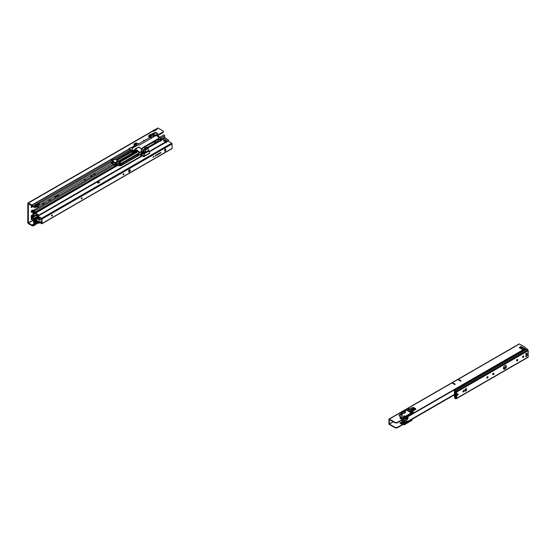 <?xml version="1.0" encoding="UTF-8"?>
<svg xmlns="http://www.w3.org/2000/svg" width="556" height="556" viewBox="0 0 556 556"><rect width="100%" height="100%" fill="white"/><g stroke="black" fill="none" stroke-linecap="round" stroke-linejoin="round"><path stroke-width="0.83" d="M90.975 177.051A0.855 0.493 -60 0 1 90.885 176.356A0.855 0.493 -60 0 1 91.434 175.626A0.855 0.493 -60 0 1 91.858 175.585A0.855 0.493 -60 0 1 91.893 176.516M91.476 175.606A0.855 0.493 -60 0 1 90.871 176.704A0.855 0.493 -60 0 1 90.83 176.732M31.852 216.055A0.855 0.493 -60 0 1 31.247 217.153M31.247 216.833A0.855 0.493 -60 0 1 31.803 216.082A0.855 0.493 -60 0 1 32.234 216.034A0.855 0.493 -60 0 1 32.366 216.722A0.855 0.493 -60 0 1 31.803 217.479A0.855 0.493 -60 0 1 31.379 217.521A0.855 0.493 -60 0 1 31.247 217.368M55.704 196.261A0.855 0.493 -60 0 1 55.1 197.359A0.855 0.493 -60 0 1 55.051 197.387M55.197 197.707A0.855 0.493 -60 0 1 55.107 197.005A0.855 0.493 -60 0 1 55.656 196.282A0.855 0.493 -60 0 1 56.087 196.24A0.855 0.493 -60 0 1 56.121 197.171M49.741 199.701A0.855 0.493 -60 0 1 49.136 200.799A0.855 0.493 -60 0 1 49.088 200.827M49.234 201.147A0.855 0.493 -60 0 1 49.143 200.452A0.855 0.493 -60 0 1 49.692 199.729A0.855 0.493 -60 0 1 50.123 199.687A0.855 0.493 -60 0 1 50.158 200.612M43.778 203.148A0.855 0.493 -60 0 1 43.173 204.247A0.855 0.493 -60 0 1 43.125 204.267M43.271 204.587A0.855 0.493 -60 0 1 43.18 203.892A0.855 0.493 -60 0 1 43.729 203.169A0.855 0.493 -60 0 1 44.16 203.128A0.855 0.493 -60 0 1 44.195 204.059M155.478 135.15A1.32 0.758 180 0 1 155.597 135.129A2.12 1.223 0 0 0 156.215 134.99L156.966 134.566A2.12 1.223 0 0 0 157.209 134.198A1.32 0.758 180 0 1 157.57 133.822L157.626 133.767A2.502 1.446 0 0 0 155.423 132.495L155.332 132.53A1.32 0.758 180 0 1 154.686 132.738A2.12 1.223 0 0 0 154.068 132.877L153.317 133.287A2.12 1.223 0 0 0 153.067 133.669A1.32 0.758 180 0 1 152.935 133.871M153.317 133.753L154.068 133.523A2.12 1.223 180 0 1 154.686 133.384A1.32 0.758 0 0 0 155.332 133.176L155.423 133.141A2.502 1.446 180 0 1 157.39 133.947M144.386 140.418L143.559 140.216L144.386 140.418M111.721 163.457L39.087 205.386L37.162 206.415L37.162 205.233L36.147 205.817L35.959 206.999M37.162 206.415L36.147 206.999M36.557 222.08L36.147 223.505L37.162 222.428M34.986 205.838L38.552 203.871L38.739 202.697A0.528 0.375 15.7 0 0 38.621 202.745L34.889 204.893A0.528 0.375 15.7 0 0 34.799 204.969L35.403 207.471L35.403 206.332M35.403 207.471L35.243 207.513A3.294 1.904 -60 0 1 34.201 207.423A3.294 1.904 -60 0 1 33.714 206.874L32.116 205.15A0.924 0.535 -120 0 0 31.942 205.025L28.453 203.01A0.924 0.535 -120 0 0 27.988 202.961A0.924 0.535 -120 0 0 27.8 203.385L27.8 222.532A0.924 0.535 -120 0 0 28.453 223.665L31.942 225.68A0.924 0.535 -120 0 0 32.116 225.75L33.117 225.945L32.964 225.236L33.186 225.951L33.714 225.423A3.294 1.904 -60 0 1 35.243 223.019L35.403 224.019L34.799 224.971M34.201 207.423L33.645 207.096A3.294 1.904 -60 0 1 33.158 206.554L33.714 206.874L35.382 206.345M35.459 206.213L35.959 205.922L35.959 207.11L35.459 207.395M132.106 151.816L132.509 152.872L131.981 151.712L116.906 160.462M33.117 225.945L33.714 225.423L33.151 225.104A3.294 1.904 -60 0 1 34.25 223.137M35.403 224.019L36.147 222.317M35.292 222.608L35.959 222.428M35.459 223.901L35.403 222.88M39.087 205.386L39.483 203.545L38.739 202.697L111.728 160.559M38.927 203.218L39.483 203.545L112.889 161.164M33.075 206.519L31.247 207.576L31.247 205.268M42.708 203.301L42.708 204.914M38.976 207.068A1.056 0.612 120 0 0 38.76 206.665A1.056 0.612 120 0 0 38.232 206.721L37.864 206.936A1.056 0.612 120 0 0 37.12 208.139M32.269 210.161L31.9 210.376A1.056 0.612 120 0 0 31.212 211.308A1.056 0.612 120 0 0 31.372 212.149A1.056 0.612 120 0 0 31.9 212.1L32.269 211.885A1.056 0.612 120 0 0 32.964 210.953A1.056 0.612 120 0 0 32.797 210.112A1.056 0.612 120 0 0 32.269 210.161M33.249 214.498L31.247 215.652L31.247 219.627L32.783 218.737M33.179 206.568L28.356 203.704L28.356 222.859L31.942 225.034L33.124 225.145M156.312 129.875L155.812 129.478A0.924 0.535 60 0 1 155.819 129.346L156.368 129.847M38.871 203.176L36.369 204.49M38.239 207.492A1.056 0.612 120 0 0 38.399 206.644M31.171 211.85A1.056 0.612 120 0 0 31.338 211.773L31.713 211.558A1.056 0.612 120 0 0 32.443 210.085M152.469 131.285L152.928 131.146A0.792 0.459 0 0 0 153.067 131.216L153.171 131.251A0.792 0.459 0 0 0 154.081 131.167L156.688 129.659A0.792 0.459 0 0 0 156.646 129.638L156.646 128.992L155.819 129.346L156.646 128.992A0.792 0.459 0 0 1 156.778 129.075L156.834 129.541M156.778 129.597L156.778 129.075M156.132 128.985L157.682 128.089A0.924 0.535 60 0 1 158.14 128.13L162.957 130.917A1.32 0.758 180 0 1 163.346 131.452A1.32 0.758 180 0 1 162.957 131.987L156.875 135.497M32.783 225.924L32.637 225.215M35 224.846L38.169 223.012M32.637 206.29L32.783 205.755M130.646 150.912L130.493 150.468A0.924 0.535 -120 0 0 130.125 149.939L129.201 149.105A0.924 0.535 -120 0 0 129.02 148.973L128.95 148.612L132.001 147.25A0.924 0.535 60 0 1 132.182 147.382L132.439 147.618M33.151 206.554L33.117 205.942L34.799 204.969M38.593 203.232A0.528 0.375 15.7 0 0 38.468 203.281L34.861 205.359M134.663 146.332L132.182 147.382M132.001 147.25L134.232 145.964L134.781 146.263M156.688 129.659A0.792 0.459 0 0 0 156.834 129.138M135.268 145.978L134.135 145.311L134.441 144.803L133.794 144.094L135.845 142.906L137.791 143.733M150.273 135.636L148.73 136.54L149.404 136.206L148.584 135.65L150.752 134.302L152.274 134.858M153.317 133.287L153.317 133.94M163.346 131.452L163.346 132.099A1.32 0.758 180 0 1 162.957 132.634L157.466 135.803M134.072 144.574L135.845 143.552L136.609 143.67M148.98 135.97L150.752 134.948L151.489 135.052M155.791 130.18L153.261 131.167M155.812 129.583L155.207 129.59A0.82 0.473 180 0 0 154.631 129.729L152.705 130.841A0.82 0.473 180 0 0 152.476 131.091M155.194 130.048L155.194 130.521L155.207 130.048M32.985 206.484L33.186 205.998M31.247 218.425L32.853 217.5L32.832 215.012M32.853 217.5L33.006 217.695A0.82 0.473 60 0 1 33.249 218.147L32.943 218.327A0.792 0.459 -120 0 0 32.783 218.689L32.783 219.398A0.792 0.459 60 0 0 33.151 220.218L33.624 222.254A0.674 0.389 -120 0 0 34.569 222.803L34.708 221.232M31.247 215.895L33.006 214.88A0.82 0.473 -120 0 0 33.249 214.706M31.247 205.324A0.855 0.493 120 0 0 31.379 205.47A0.855 0.493 120 0 0 31.643 205.498M37.599 222.685L37.162 222.914M37.162 205.233L39.087 204.205L38.552 203.871M137.568 151.955L135.859 150.864M135.066 150.516L134.621 149.995L135.066 150.516L135.664 150.224L137.832 151.809L125.156 159.231M136.324 152.678L135.907 152.407L135.998 152.865M122.619 164.215L138.944 154.79L137.798 154.123L138.951 154.797M141.648 151.739L140.821 154.075L141.648 151.739L141.12 151.447M135.928 150.975L137.186 151.823M135.928 151.114L135.518 151.301M133.871 151.698L135.052 151.017L135.914 151.545L136.317 152.33L135.914 151.67L135.907 152.4L135.177 151.732L135.893 152.393M135.859 152.038L136.123 152.42M137.777 155.298L137.777 154.088L137.777 155.36L136.547 154.978M135.226 150.732L133.808 151.892L135.268 151.496L133.642 151.99L133.801 152.532L135.177 151.732M119.644 162.303L125.26 159.044M120.36 163.902L120.36 164.993L120.798 164.618L121.389 164.951L122.334 164.402L121.048 163.679M118.991 161.845L134.35 152.976L134.997 153.442L134.295 153.338L119.248 162.025L134.35 152.976M135.066 153.407L134.621 152.956M135.066 153.129L135.935 152.831M134.489 152.135L135.664 152.837M118.254 161.316L133.621 152.448M132.502 152.844L132.015 151.691M118.171 161.261L132.328 153.081M133.544 152.4L132.585 152.928M113.153 162.859L113.153 163.464L111.29 162.79L112.847 163.791L113.257 163.561M161.136 139.278L160.684 140.918L161.011 139.792L159.926 139.167L160.983 139.778L160.983 139.347L160.392 139.007M154.276 141.787L155.416 142.739M141.752 149.335L143.302 150.099L143.705 149.453M154.929 141.377L157.042 142.183L157.042 141.78L160.628 140.821L157.411 142.28L157.313 141.926M157.828 139.876L158.467 140.612M158.189 139.758L158.495 140.404L157.042 141.78M152.858 144.212L155.048 142.955M152.844 144.212L152.233 144.588M155.159 141.28L157.313 142.26M157.299 142.399L155.965 143.17L155.965 142.718L147.708 147.868L154.492 143.948M155.221 143.212L154.888 143.691M152.066 144.727L147.145 147.569M152.142 144.713L154.853 143.365M113.25 163.457L112.555 163.464M112.847 163.791L112.555 162.825L112.993 162.929M111.29 162.79L111.86 163.506M111.784 163.457L113.695 164.59L113.695 165.347L113.695 164.43L114.585 164.93M112.993 161.212L111.29 159.906L113.695 161.497M112.555 161.108L112.847 162.074L112.555 161.747L113.25 161.733M113.257 161.845L112.847 162.074M112.555 162.825L112.555 161.747M112.993 161.817L113.153 161.136M114.605 162.88L114.605 165.688L114.605 162.88L113.758 162.185L114.974 162.755L113.799 162.011L113.799 161.226L111.86 160.059L112.68 159.586L115.328 159.767L132.404 149.905L132.106 148.369L138.576 144.699L139.347 145.123L151.413 138.152L151.072 137.005L149.55 136.053L150.461 135.678M113.695 165.16L114.605 165.625M137.026 154.679L122.619 162.998L137.026 154.415M111.7 162.839L112.444 162.748M141.717 151.691L143.58 150.405L141.738 149.168L140.779 152.122M112.444 161.685L113.153 161.74M122.334 164.402L122.334 162.991L120.409 163.853L115.877 163.86L115.412 162.567L117.518 161.351L121.027 163.339L117.83 161.018L114.932 162.672M132.411 151.461L133.801 152.532M133.732 151.6L133.155 151.204L133.642 151.99M139.674 154.721L121.062 165.466L140.821 154.29L141.697 152.017M161.136 138.666L160.684 138.882L161.066 138.013L159.155 136.651L158.62 136.804L158.578 138.465L143.782 147.006L141.697 148.793L138.687 147.215L141.71 148.82L140.967 151.614L139.855 152.552L141.009 151.642L141.71 148.82M157.411 142.28L161.15 140.744L161.15 138.249L160.663 138.889L157.424 139.98L157.355 139.625L157.334 140.036L157.042 139.688M114.974 166.14L115.843 165.681L115.516 163.777L115.669 165.827L115.05 166.119M121.458 165.118L120.833 165.757M120.819 165.73L115.877 165.646M115.794 164.513L115.794 165.521L120.881 165.452L115.836 165.646M135.164 150.509L135.831 149.661L134.295 149.911L116.454 160.218L120.999 163.297L117.455 161.226L114.974 162.755L115.843 163.735L114.918 162.839M115.794 165.354L115.877 164.701L119.769 163.902M119.825 163.93L115.877 164.639L119.894 164.096M120.409 165.417L115.843 165.681L120.874 165.716M143.684 150.516L141.794 151.885L141.717 151.295M141.704 152.066L143.684 150.6M140.967 154.144L122.605 164.395L122.605 162.811L122.605 164.284M139.89 154.721L140.814 154.311L139.89 154.721M120.923 163.401L122.424 162.936L122.424 164.479L120.534 164.889L120.617 163.881L120.576 164.819M120.36 164.993L120.207 163.902M118.887 164.228L120.207 164.993M119.825 164.11L115.877 164.701M120.819 165.577L120.409 165.646M161.031 140.654L159.058 139.459M154.492 143.594L152.4 145.158L155.152 143.524M141.794 151.864L141.252 150.961M133.753 152.532L132.425 151.454M120.555 165.653L121.02 165.612M120.798 164.618L121.389 164.951M139.16 153.268L122.605 162.839L138.951 153.38M152.302 144.963L147.535 147.764M135.303 151.663L135.928 152.274M135.879 145.728L136.067 145.338M161.011 139.264L160.489 138.972M131.452 150.419L129.075 148.723L131.362 147.403L132.342 147.674M151.934 134.795L150.878 135.421L151.434 136.547L150.905 135.4L151.948 134.795L153.727 135.518M154.957 136.081L152.372 134.594L152.372 133.996M131.89 148.299L132.328 150.071M117.566 159.961L134.621 150.328M151.267 138.215L149.905 137.422L139.507 143.42L149.884 137.436M152.142 142.753L143.608 147.757M136.15 144.817L135.817 144.136L139.5 143.434M117.615 160.003L116.809 160.399M135.754 151.079L136.046 150.502L139.674 152.608L121.055 163.36M135.664 150.37L136.046 150.502M139.89 152.476L136.665 150.127L135.81 149.807L135.761 150.315M125.538 159.009L125.128 159.273M155.054 141.287L157.299 139.723M143.983 147.319L154.888 141.022L143.99 147.347M154.853 141.405L152.4 142.836L154.888 141.022M157.355 139.625L158.641 138.875L158.967 137.819L158.265 136.706L159.134 136.651M159.162 136.922L161.025 138.02L159.162 136.922L158.731 137.172M158.953 137.985L158.641 138.875M113.799 161.226L113.758 162.373M141.759 148.827L143.712 147.298L141.794 148.681L138.757 147.083L135.164 148.876L139.806 152.386L135.831 149.661M154.492 141.634L155.221 140.897M133.801 151.517L135.177 150.718L136.317 150.773M133.211 151.176L134.601 150.37L135.177 150.718M143.608 147.396L143.83 147.847L146.304 146.423L143.365 147.722M158.655 136.873L158.912 136.519M160.684 138.653L157.334 139.737L160.684 138.653M152.219 133.85L156.069 135.462L155.346 135.879L152.532 133.697M158.265 136.706L156.125 135.497M155.346 135.879L151.434 138.131M155.263 135.914L153.929 136.665L150.294 135.601L153.908 136.644L155.298 135.914M111.784 160.191L111.436 159.815L112.305 159.537L115.328 159.767M132.001 148.473L132.133 147.826L135.949 145.623L135.956 145.012L134.948 144.442L137.047 145.255M155.096 135.998L152.17 133.794L155.235 135.942M142.162 148.063L158.578 138.465M143.851 147.041L144.011 147.409M136.845 145.213L137.429 145.297M134.865 144.595L134.427 144.796L134.879 144.574L135.949 145.623M135.879 145.185L135.879 145.665M115.773 163.568L120.874 163.485M134.906 144.456L134.121 145.005L134.851 144.692M112.708 159.614L112.305 159.537M117.969 161.268L117.886 161.914L120.77 163.582L115.836 163.561M115.495 163.082L117.886 161.914M115.05 162.776L115.85 163.666M135.24 149.182L138.687 147.243M138.326 147.264L135.428 149.293M139.855 152.386L135.164 149.112M121.048 163.381L139.869 152.42M139.813 152.698L136.72 150.092M135.164 149.175L136.873 150.189M157.334 140.036L160.649 138.924L157.411 140.001M143.997 147.382L152.302 142.816M143.608 147.382L143.712 147.736M135.692 151.079L135.184 150.857L133.878 151.586M122.619 164.333L122.619 162.832L139.049 153.352L140.967 151.614M132.814 151.225L133.155 151.51L132.745 151.267M134.42 144.796L134.135 145.269M137.353 143.629L139.507 143.42M149.793 137.485L148.681 136.825L149.404 136.206L150.759 136.901L151.357 138.187L139.347 145.123M152.274 133.85L155.117 135.991M155.68 135.247L158.877 136.519M121.389 163.534L122.376 162.991M152.177 142.802L154.492 141.287M152.212 142.774L146.339 146.179M150.878 137.082L151.114 137.617M34.833 216.374A0.792 0.459 120 0 0 34.833 215.082A0.792 0.459 120 0 0 34.833 216.374M34.277 216.145A0.792 0.459 120 0 0 34.917 215.04M164.027 141.106A1.487 0.862 180 0 1 163.589 140.501A1.487 0.862 180 0 1 164.506 139.702A1.487 0.862 180 0 1 166.133 139.89A1.487 0.862 180 0 1 166.571 140.501A1.487 0.862 180 0 1 165.646 141.293A1.487 0.862 180 0 1 164.027 141.106M163.666 140.765A1.487 0.862 180 0 1 166.133 140.432A1.487 0.862 180 0 1 166.494 140.765M33.624 211.523L32.943 211.912A0.792 0.459 60 0 0 32.783 212.274L32.783 212.983A0.792 0.459 -120 0 0 33.151 213.803L33.151 218.293A0.792 0.459 -120 0 0 32.943 218.327M34.75 212.607L34.5 213.004L34.75 212.607L38.301 214.845A0.792 0.459 -0 0 0 39.205 214.936L141.926 155.631M149.133 151.468L168.419 140.334A0.792 0.459 -0 0 0 168.266 139.813L164.708 137.547M141.398 154.895L141.398 155.249M34.59 213.024L35.035 213.462A0.792 0.459 -120 0 0 35.223 213.608L38.301 215.387A0.792 0.459 -0 0 0 39.205 215.471L142.392 155.895M149.307 151.906L168.419 140.87A0.792 0.459 -0 0 0 168.419 140.473M34.5 213.004L34.472 212.976A0.792 0.459 -120 0 1 34.104 212.156L34.104 210.668L34.09 212.149A0.792 0.459 -120 0 1 33.721 212.538L33.249 212.538L33.346 213.428A0.792 0.459 60 0 1 33.714 214.241L33.714 218.501A0.792 0.459 60 0 1 33.346 218.897L33.249 219.669L38.26 216.77M39.205 214.936L39.205 215.471M168.419 140.87L168.419 140.334M34.66 212.594L34.472 212.976M164.722 137.499L164.632 135.845A0.674 0.389 60 0 0 163.818 134.99L159.836 137.29M115.148 166.077L34.632 212.559L34.569 210.932A0.674 0.389 -120 0 0 33.624 210.383L33.624 211.878L33.151 211.878L33.624 211.607M40.657 222.337L39.205 223.178L39.205 222.636L40.185 222.073M39.205 222.636A0.792 0.459 180 0 1 38.301 222.553L35.223 220.774A0.792 0.459 -120 0 0 35.035 220.704L34.5 220.656L34.569 221.309M39.205 223.178A0.792 0.459 180 0 1 38.301 223.088L34.66 221.253L34.5 220.656M39.726 217.618L34.472 220.649A0.792 0.459 -120 0 0 34.104 221.045L34.09 222.525L34.104 221.045A0.792 0.459 -120 0 0 33.721 220.211L38.969 217.181M33.249 219.669L33.721 220.211M32.943 211.912A0.792 0.459 60 0 1 33.151 211.878L33.311 212.475M143.559 156.034L141.432 154.804L142.204 154.255M143.712 151.413L141.502 152.691M143.684 150.891L141.78 151.99M142.246 154.2L144.393 152.956M141.551 154.631L141.898 154.026A0.688 0.396 120 0 1 142.246 153.664L144.907 152.122M140.633 154.394L140.293 154.971L141.085 155.43M142.246 153.664L141.453 153.206A0.688 0.396 120 0 0 141.28 153.338M141.453 153.206L144.115 151.663M142.475 152.608L142.996 152.052M141.432 154.804L141.432 155.346L143.559 156.57A0.737 0.424 60 0 0 143.928 156.604L149.515 153.38A0.737 0.424 -120 0 0 149.668 153.039L148.313 150.224M144.907 152.156L144.282 152.629L143.615 156M144.282 152.629L144.657 152.302M144.616 152.441L144.428 153.067M143.928 156.604A0.737 0.424 60 0 0 144.08 156.271L144.762 152.879L148.688 150.613M144.08 156.083L143.615 155.812M148.973 151.044L144.775 153.47L144.31 153.199M142.51 152.594L143.26 152.163M147.097 148.098L147.611 148.188L147.097 148.098M146.562 147.507L147.472 147.729L146.596 147.486L143.761 149.376L145.443 150.356L143.74 149.39L143.761 151.246M144.741 149.258L145.748 149.717L144.97 150.162L145.012 149.682L144.275 149.779L145.172 149.508L144.741 149.258M148.237 148.292L146.666 148.987L145.443 150.356L145.443 152.212L148.237 150.6L148.07 148.07L148.237 150.6M143.796 149.592L143.761 151.461L145.067 152.212L145.102 150.349M145.443 152.212L145.067 152.212M144.824 149.196L145.735 149.724M144.379 149.696L145.109 149.578M145.109 149.738L145.053 150.099L145.575 149.745M146.812 147.423L147.479 147.729L146.019 148.556L145.04 148.382L145.999 148.577L143.74 149.39L145.978 148.556L146.582 148.911L148.028 148.077L147.437 147.736L146.019 148.556L146.666 148.987L145.359 150.28M51.729 216.11A1.119 0.646 120 0 0 52.32 215.102M52.222 214.963A0.66 0.382 -60 0 1 51.569 216.103M81.544 198.902A1.119 0.646 120 0 0 82.128 197.887M82.059 197.762A0.66 0.382 120 0 0 81.405 198.902A0.66 0.382 120 0 0 82.059 197.762A0.66 0.382 -60 0 1 81.378 198.888M123.286 174.799A1.119 0.646 120 0 0 123.87 173.792M123.779 173.653A0.66 0.382 -60 0 1 123.119 174.792M51.451 215.811A0.66 0.382 120 0 0 52.382 215.276A0.66 0.382 120 0 0 51.451 215.811M123.008 174.501A0.66 0.382 120 0 0 123.939 173.965A0.66 0.382 120 0 0 123.008 174.501M38.545 219.717A1.056 0.612 180 0 1 40.275 219.502A1.056 0.612 180 0 1 40.512 219.717M38.781 219.933A1.056 0.612 180 0 1 38.475 219.502A1.056 0.612 180 0 1 39.122 218.939A1.056 0.612 180 0 1 40.275 219.071A1.056 0.612 180 0 1 40.581 219.502A1.056 0.612 180 0 1 39.928 220.065A1.056 0.612 180 0 1 38.781 219.933M39.768 217.646L36.362 219.613A0.792 0.459 0 0 0 36.362 220.259L36.362 220.69L39.087 222.018A1.32 0.758 180 0 1 40.463 222.191A1.32 0.758 180 0 1 40.79 222.518M36.362 220.259L39.087 221.587A1.32 0.758 180 0 1 40.463 221.761A1.32 0.758 180 0 1 40.845 222.303A1.32 0.758 180 0 1 40.769 222.56L41.672 223.262L41.617 218.71L36.362 215.672A0.792 0.459 180 0 1 36.223 215.137M97.55 182.82A1.077 0.625 0 0 0 98.732 182.952A1.077 0.625 0 0 0 99.399 182.382A1.077 0.625 0 0 0 99.079 181.937A1.077 0.625 0 0 0 97.905 181.805A1.077 0.625 0 0 0 97.237 182.382A1.077 0.625 0 0 0 97.55 182.82M36.126 215.353L36.126 214.922A0.792 0.459 0 0 1 36.362 214.595L36.647 214.428M163.86 140.988L165.257 140.181M165.118 141.356L165.097 141.349A0.764 0.438 0 0 0 164.326 141.238M166.341 142.524A0.764 0.438 0 0 0 166.216 142.426L165.973 142.287M165.285 142.684A0.764 0.438 0 0 0 166.327 142.079M36.126 214.922A0.792 0.459 0 0 0 36.362 215.241L36.362 215.672M171.679 148.633A0.605 0.347 -120 0 0 172.103 148.382L42.041 223.477L42.041 219.022A0.605 0.347 60 0 0 41.617 218.279L36.362 215.241M172.103 148.382L172.103 143.928A0.605 0.347 -120 0 0 171.679 143.191L168.044 141.092M36.362 220.69A0.792 0.459 180 0 1 36.223 220.148M40.769 222.761L41.617 223.72A0.605 0.347 60 0 0 42.041 223.477M130.18 170.574L130.18 170.15A1.056 0.612 120 0 0 129.958 169.663A1.056 0.612 120 0 0 129.152 169.948A1.056 0.612 120 0 0 128.686 171.005L128.686 171.436A1.056 0.612 120 0 0 128.909 171.922A1.056 0.612 120 0 0 129.722 171.637A1.056 0.612 120 0 0 130.18 170.574L129.805 169.934A1.056 0.612 120 0 0 129.743 169.615M165.674 150.516L165.674 149.223A0.66 0.382 120 0 0 164.743 149.759L164.743 151.051A0.66 0.382 120 0 0 165.674 150.516L165.306 149.008A0.66 0.382 120 0 0 165.299 148.911M159.085 153.352L158.87 154.095L159.085 153.352M157.119 154.485L156.785 155.131L157.119 154.485M157.16 154.464L156.785 155.131M156.062 155.041L155.937 155.624M154.068 156.243L153.873 156.681L154.144 156.361M153.185 156.709L153.06 157.285M160.524 152.782L160.524 153.136M160.656 152.434L160.865 152.942M153.595 156.465L153.47 157.049M155.416 156.083L155.485 155.43L155.416 156.083M157.654 154.179L157.32 154.992L157.654 154.179M158.397 153.748L158.641 154.227L158.224 154.464L158.397 153.748M159.509 153.102L159.315 153.831L159.509 153.102M159.551 153.081L159.19 153.727M160.128 152.74L159.954 153.296L160.274 152.837M128.756 171.755A1.056 0.612 120 0 0 129.805 170.365M164.75 151.149A0.66 0.382 120 0 0 165.306 150.301M155.451 155.451L155.485 155.909M157.695 154.158L157.73 154.749M157.397 154.943L157.397 154.485M158.432 153.727L158.467 154.255M158.224 154.422L158.641 154.227M159.113 153.331L158.953 154.047M527.137 355.903L527.137 352.997L525.934 353.692L525.767 354.367A1.32 0.758 -60 0 1 525.879 354.415A1.32 0.758 -60 0 1 526.15 355.02A1.32 0.758 -60 0 1 525.767 356.104L525.934 356.598L527.137 355.903A0.605 0.347 180 0 1 526.282 355.903L526.282 353.491M504.911 365.563A2.106 1.216 120 0 0 503.534 367.419A2.106 1.216 120 0 0 503.854 369.108A2.106 1.216 120 0 0 504.911 369.003A2.106 1.216 120 0 0 506.287 367.148A2.106 1.216 120 0 0 505.96 365.459A2.106 1.216 120 0 0 504.911 365.563M503.687 368.969A2.106 1.216 120 0 0 504.535 368.788A2.106 1.216 120 0 0 505.856 367.099A2.106 1.216 120 0 0 505.758 365.375M457.581 395.302A0.855 0.493 -60 0 1 457.15 395.351A0.855 0.493 -60 0 1 457.018 394.663A0.855 0.493 -60 0 1 457.581 393.905A0.855 0.493 -60 0 1 458.005 393.863A0.855 0.493 -60 0 1 458.137 394.551A0.855 0.493 -60 0 1 457.581 395.302M457.776 393.829A0.855 0.493 -60 0 1 457.206 395.094A0.855 0.493 -60 0 1 457.004 395.163M462.94 391.514A0.855 0.493 120 0 0 463.113 391.904A0.855 0.493 120 0 0 463.773 391.674A0.855 0.493 120 0 0 464.149 390.812A0.855 0.493 120 0 0 463.968 390.423A0.855 0.493 120 0 0 463.308 390.653A0.855 0.493 120 0 0 462.94 391.514L463.628 391.132M462.967 391.723A0.855 0.493 120 0 0 463.773 390.597A0.855 0.493 120 0 0 463.739 390.388M493.353 373.25A0.855 0.493 120 0 0 492.797 374.007A0.855 0.493 120 0 0 492.929 374.695A0.855 0.493 120 0 0 493.353 374.654A0.855 0.493 120 0 0 493.916 373.896A0.855 0.493 120 0 0 493.784 373.208A0.855 0.493 120 0 0 493.353 373.25M492.783 374.515A0.855 0.493 120 0 0 492.984 374.438A0.855 0.493 120 0 0 493.554 373.173M487.39 378.094A0.855 0.493 -60 0 1 486.966 378.136A0.855 0.493 -60 0 1 486.834 377.448A0.855 0.493 -60 0 1 487.39 376.697A0.855 0.493 -60 0 1 487.82 376.655A0.855 0.493 -60 0 1 487.953 377.336A0.855 0.493 -60 0 1 487.39 378.094M487.591 376.62A0.855 0.493 -60 0 1 487.021 377.878A0.855 0.493 -60 0 1 486.82 377.955M517.205 359.482A0.855 0.493 120 0 0 516.649 360.239A0.855 0.493 120 0 0 516.781 360.92A0.855 0.493 120 0 0 517.205 360.879A0.855 0.493 120 0 0 517.768 360.128A0.855 0.493 120 0 0 517.636 359.44A0.855 0.493 120 0 0 517.205 359.482M516.635 360.74A0.855 0.493 120 0 0 516.837 360.663A0.855 0.493 120 0 0 517.407 359.405M523.168 357.438A0.855 0.493 -60 0 1 522.737 357.48A0.855 0.493 -60 0 1 522.612 356.792A0.855 0.493 -60 0 1 523.168 356.042A0.855 0.493 -60 0 1 523.599 356A0.855 0.493 -60 0 1 523.731 356.681A0.855 0.493 -60 0 1 523.168 357.438M523.37 355.965A0.855 0.493 -60 0 1 522.793 357.223A0.855 0.493 -60 0 1 522.598 357.299M454.502 389.992L454.989 390.444A0.792 0.459 60 0 1 455.552 390.764L456.274 391.792L456.274 398.061L455.552 398.256A0.792 0.459 60 0 1 454.989 397.929L454.502 397.825L454.801 398.193A1.32 0.758 60 0 0 455.267 398.61A1.32 0.758 60 0 0 455.732 398.735L456.365 398.68A0.792 0.459 60 0 0 456.65 398.277L528.2 356.966L528.2 350.697A0.792 0.459 -120 0 0 527.922 349.981L527.29 349.189A1.32 0.758 -120 0 0 526.358 348.654L454.801 389.964A1.32 0.758 60 0 1 455.732 390.5L527.29 349.189M466.102 390.277L465.129 391.153L465.031 389.464M525.67 356.32L526.337 355.93M465.601 389.471L466.616 388.776L466.526 388.422L465.129 389.228L465.059 391.278L466.616 390.305L466.526 389.951L465.497 390.527M456.184 391.556L456.365 391.292A0.792 0.459 60 0 1 456.65 392.008L456.65 398.277M455.51 397.088L454.69 397.561M527.922 349.981L456.365 391.292L455.732 390.5M456.573 398.562L527.922 357.369A0.792 0.459 -120 0 0 528.2 356.966M526.184 356.021L526.184 353.546M525.774 354.36L525.774 353.831M456.274 397.019L455.718 397.345L455.732 396.873A1.32 0.758 -120 0 0 454.801 396.331L454.599 396.06A0.605 0.347 180 0 1 454.474 395.844L454.474 391.792M455.378 395.497L455.663 395.045L455.698 396.199L454.655 396.087A0.605 0.347 180 0 1 454.599 396.06L454.474 395.698M454.759 391.772L454.224 391.646L454.335 391.118L454.989 391.563A0.792 0.459 -120 0 0 455.552 391.883L456.274 392.133M455.718 397.345L455.552 397.137A0.792 0.459 -120 0 0 454.989 396.81L454.85 396.206M455.753 395.684L456.274 395.379M456.976 394.975L457.671 394.579M486.785 377.767L487.48 377.364M492.748 374.32L493.443 373.924M503.416 368.162L505.974 366.689M516.6 360.552L517.295 360.149M522.564 357.112L523.259 356.709M455.288 395.26L454.745 393.509L455.329 393.446L455.378 392.529L454.655 391.897A0.605 0.347 0 0 1 454.599 391.862L454.801 391.827A1.32 0.758 -120 0 0 455.732 392.362L455.899 392.348M454.787 396.831L454.224 395.844M455.899 397.081L456.274 396.866M455.718 391.869L456.205 391.584M455.378 393.328L455.552 391.883L456.163 391.528M455.753 393.113L455.357 393.419M455.663 395.045L455.121 393.474M455.753 396.08L455.753 395.281M454.745 394.586L455.121 394.371M465.879 388.79L465.518 389.589L466.275 388.581L466.616 388.776M465.546 390.659L465.49 389.638M459.617 387.191L459.096 386.92M465.49 390.618L465.518 389.256L465.129 389.52M465.031 389.381L465.129 391.153M466.282 388.581L465.546 389.527M400.042 422.866L400.042 423.297L400.042 422.866L404.671 420.197L405.838 418.418L407.43 417.57L408.299 417.799L406.693 420.399L406.811 421.031L405.414 421.01L405.595 421.726L404.205 421.712L404.386 422.428L402.996 422.414L403.176 423.123L401.786 423.109L401.967 423.825L400.042 423.297L404.671 420.628L405.991 418.724L408.18 418.042M407.763 410.161L408.326 408.952L409.265 408.855M407.513 410.279L408.326 408.521L409.362 408.604L408.98 409.459M403.1 418.272L401.786 418.098L401.967 418.814L400.918 418.863L399.882 418.07L401.217 417.174M452.514 383.258L453.07 382.931L455.239 384.279L454.558 384.439L452.514 383.258M458.38 379.866L458.936 379.546L461.105 380.888L460.431 381.055L458.38 379.866M391.375 420.642A1.056 0.612 120 0 0 391.591 421.045A1.056 0.612 120 0 0 392.049 421.031M395.288 422.901L395.288 422.47L397.151 422.47L397.151 422.901L395.288 422.901L389.339 419.488L389.381 424.075L395.288 427.481L397.151 427.481L454.474 394.385M395.288 422.47L389.381 419.057A0.605 0.347 -120 0 0 388.95 419.307L388.95 423.762A0.605 0.347 -120 0 0 389.381 424.499L395.288 427.911L395.288 427.481M389.075 419.029L519.137 343.942A0.605 0.347 60 0 1 519.443 343.969L525.35 347.382L525.35 348.452L412.538 413.588M412.371 411.996L412.594 412.476L413.198 412.128L412.302 412.024L412.594 412.476M412.566 412.594L413.198 412.128M412.343 412.01L412.538 412.615M412.184 411.892L412.524 412.628L413.455 412.086L412.246 411.996M458.491 379.929L460.882 381.096M452.619 383.32L455.01 384.488M525.35 348.452L525.35 348.883L397.151 422.901M401.397 413.511L399.792 414.526L404.136 417.035L411.405 412.844A0.924 0.535 -60 0 1 411.864 412.795A0.924 0.535 -60 0 1 412.059 413.198L411.954 413.9L411.683 413.323L404.42 417.521L404.045 418.487L397.151 422.47M523.863 348.397L523.495 348.299L523.863 347.966L524.232 348.348L522.021 349.3L519.228 347.688L520.875 346.409L524.12 348.41M519.318 347.736L521.368 346.812M400.042 417.855L400.042 418.286L401.585 417.389M405.289 418.202A1.188 0.688 -0 0 0 405.282 418.209A1.578 0.91 180 0 1 404.99 418.439L403.121 419.648A1.119 0.646 180 0 1 403.211 419.898A1.119 0.646 180 0 1 402.6 420.475A1.119 0.646 180 0 1 401.439 420.426M407.923 416.68A1.578 0.91 180 0 1 407.631 416.917L406.999 417.278A1.578 0.91 180 0 1 406.922 417.32L406.109 417.73M397.151 427.481L397.151 427.911L454.474 394.816M397.151 427.911L395.288 427.911M405.31 421.246L405.519 421.886M523.495 348.299A0.605 0.347 120 0 0 523.391 348.681L523.391 348.834M521.243 348.848L521.16 347.389A0.605 0.347 -60 0 1 521.257 347.013L521.542 346.624M404.782 416.604L405.248 416.312L404.712 415.888L403.99 415.853L404.08 416.361L405.248 416.312L404.08 416.361M412.601 408.98L411.322 409.619L411.19 410.085L412.031 410.029L411.19 410.106L413.226 409.362L413.317 408.855L412.58 408.994M415.04 408.785L414.47 408.973M414.915 408.438L414.06 408.931L413.226 408.486M410.947 410.613L410.571 410.808L410.821 410.467M411.51 412.017A0.924 0.535 180 0 1 411.781 411.655L415.596 409.452A0.924 0.535 0 0 0 415.867 409.077A0.924 0.535 0 0 0 415.867 409.063L415.867 409.056A0.924 0.535 180 0 1 415.596 409.431L415.596 409.452M399.159 415.992L403.489 418.168L399.145 415.673M403.489 418.487L412.524 413.594A0.924 0.535 0 0 0 412.795 413.219A0.924 0.535 0 0 0 412.795 413.205A0.924 0.535 180 0 1 412.524 413.574L412.524 413.594M401.404 413.365L399.583 414.519L399.041 415.825M411.892 409.946L413.184 409.23M411.322 409.619L412.642 408.959M404.122 416.229L404.052 415.846L404.226 416.256M412.059 413.198L411.954 413.9L412.524 413.574L411.503 412.225A1.32 0.758 180 0 1 411.503 411.155L415.318 408.945L413.455 407.444L407.652 410.363M411.683 413.323L406.749 410.154L406.095 410.53M401.119 422.671L401.821 423.074M412.059 419.432L411.683 420.385L404.42 424.575L404.045 424.04L412.524 419.148A0.924 0.535 0 0 0 412.767 418.897M407.062 419.815L406.311 420.03L407.187 419.613M407.089 419.766L406.457 420.162M56.976 195.059A2.349 1.355 -60 0 1 57.317 196.025A2.349 1.355 -60 0 1 57.268 196.504M57.31 196.483A2.384 1.376 120 0 0 57.358 196.018A2.384 1.376 120 0 0 57.018 195.038M93.686 173.868A2.349 1.355 -60 0 1 94.027 174.834A2.349 1.355 -60 0 1 93.978 175.314M94.02 175.286A2.384 1.376 120 0 0 94.061 174.82A2.384 1.376 120 0 0 93.721 173.847M84.727 180.651A2.78 1.605 -60 0 1 84.727 180.54A2.78 1.605 -60 0 1 85.214 178.761M33.714 225.423L35.014 224.68M58.512 195.788A3.378 1.953 120 0 0 58.005 194.468M84.985 178.886A3.378 1.953 120 0 0 84.477 180.797M95.222 174.598A3.378 1.953 120 0 0 94.715 173.27M28.356 222.859L33.075 220.134M152.928 131.146L28.453 203.01M158.14 128.13L156.646 128.992M31.97 225.041L33.575 224.117M28.453 223.019L33.207 220.273M31.942 225.034L33.596 224.075M38.468 203.281L38.621 202.745M130.125 149.939L113.285 159.655M129.201 149.105L32.116 205.15M129.02 148.973L31.942 205.025M162.957 132.634L162.957 131.987M136.408 143.552L136.408 142.906M135.845 143.552L135.845 142.906M150.752 134.948L150.752 134.302M151.308 134.948L151.308 134.302M154.068 133.523L154.068 132.877M154.026 133.523L154.026 132.877M154.686 133.384L154.686 132.738M155.332 133.176L155.332 132.53M155.374 133.148L155.374 132.502M155.423 133.141L155.423 132.495M31.713 211.558L32.269 211.885M31.338 211.773L31.9 212.1M84.79 180.617A2.349 1.355 -60 0 1 84.741 180.248M94.138 173.604A2.78 1.605 -60 0 1 94.624 174.938M57.428 194.802A2.78 1.605 -60 0 1 57.914 196.136M31.247 218.369L32.832 217.452M31.247 218.716L33.006 217.695M31.247 206.318L32.116 205.817M31.247 206.665L32.345 206.033M31.247 206.38L32.151 205.852M139.146 154.721L140.772 153.977M141.189 151.204L141.662 151.489L141.154 151.315M132.078 151.656L132.655 152.914M141.245 150.989L141.71 151.281L141.245 150.989M159.287 139.382L161.136 140.362M158.126 139.778L158.126 140.126M147.952 148L158.613 141.877M113.758 165.243L114.96 166.133M137.554 154.214L137.554 155.485M137.443 155.485L137.443 154.276M122.619 162.859L137.082 154.512M143.608 150.419L143.302 149.898M130.354 150.21L131.07 150.641M129.395 149.286L131.383 150.461M131.327 147.423L129.034 149.064M160.649 141.189L161.08 140.55M161.073 138.166L161.115 140.793M134.295 153.338L134.969 153.456M121.013 165.688L139.744 154.714M140.793 151.837L139.195 153.234M120.812 165.327L121.333 165.028M115.043 166.126L115.85 165.667M140.821 154.29L141.759 151.969M134.67 153.317L119.269 162.039M120.617 164.423L120.638 163.874M153.852 135.518L152.372 134.594M115.877 163.888L121.396 163.478M116.586 160.267L134.35 150.342M117.802 161.011L116.558 160.26M121.013 163.29L116.531 160.232M135.935 144.442L136.102 144.789M151.413 138.152L139.341 145.095L138.534 144.699L137.534 145.304M135.817 144.136L137.339 143.622L135.796 144.157M156.021 135.073L158.801 136.526M153.324 135.483L152.274 134.712L153.595 135.497M152.351 133.975L152.33 134.872M152.274 134.774L153.282 135.476M138.625 144.734L137.499 145.297L135.233 144.324M134.295 149.911L134.67 149.898M115.252 159.801L132.523 149.682M112.333 159.537L111.777 159.621M111.7 159.662L111.339 159.843M115.412 162.95L115.349 162.442M117.455 161.226L117.518 161.914M115.384 162.984L115.787 163.645M138.757 147.083L138.249 147.09M120.881 163.742L115.863 163.902L115.829 164.583M155.159 141.203L152.4 142.836M141.731 149.196L140.995 151.892M131.841 147.396L131.341 147.396M135.254 145.992L134.17 145.338M158.335 136.651L152.441 133.642M148.688 136.63L149.738 137.513M35.223 213.073L117.33 165.667M161.177 140.355L165.195 138.034M33.151 213.803L34.326 212.802M33.186 213.838L34.354 212.844M33.714 214.241L35.049 213.476M33.249 213.254L34.25 212.67M38.301 214.845L38.301 215.387M35.035 213.462L117.253 165.667M161.177 140.307L165.16 138.006M161.177 139.5L164.694 137.471M34.569 210.932L113.695 165.257M160.976 137.957L164.632 135.845M34.569 212.427L114.856 166.077M161.177 139.334L164.632 137.332M33.721 212.538L33.617 211.912M38.301 223.088L38.301 222.553M35.223 221.309L35.223 220.774L36.126 220.252M35.035 220.704L36.126 220.072M34.75 221.232L34.59 220.635M34.569 222.803L36.189 221.872M33.624 220.76L34.104 221.024M38.413 216.861L33.151 220.218M33.242 218.272L33.346 218.897L32.783 218.689M33.714 218.501L37.488 216.326M141.099 155.416L140.307 154.957M141.898 154.026L141.182 153.609M144.08 156.271L149.668 153.039M143.747 149.383L145.012 148.41M145.026 148.382L146.596 147.486M41.617 218.279L171.679 143.191M38.538 221.51L38.538 221.941M39.087 221.587L39.087 222.018M40.894 222.873L40.894 223.303M42.041 219.022L172.103 143.928M165.306 149.008L165.674 149.223M129.805 169.934L130.18 170.15M98.655 182.973A0.973 0.563 0 0 0 99.003 182.048A0.973 0.563 0 0 0 97.627 182.048A0.973 0.563 0 0 0 97.627 182.841A0.973 0.563 0 0 0 97.974 182.973M99.343 182.57L99.031 182.041A1.029 0.591 180 0 1 99.343 182.486A1.029 0.591 180 0 1 99.322 182.604M97.307 182.604A1.029 0.591 180 0 1 97.286 182.486A1.029 0.591 180 0 1 97.606 182.055M455.732 398.735L455.552 398.256L456.274 397.832M456.65 392.008L528.2 350.697M456.274 397.186L454.801 398.193M456.247 398.159L456.365 398.68M454.989 390.444L454.801 389.964L526.358 348.654M466.262 390.097L466.616 390.305M466.15 390.249L466.526 390.465M466.171 388.734L466.526 388.936M455.552 397.137L456.274 396.56M504.056 368.975L505.015 368.419M455.753 395.782L456.274 395.483M456.983 395.073L457.574 394.732M462.946 391.632L463.537 391.285M486.799 377.858L487.39 377.517M492.762 374.417L493.353 374.077M503.423 368.26L505.946 366.807M516.607 360.649L517.205 360.302M522.57 357.202L523.168 356.862M454.989 391.563L455.809 391.09M454.599 391.57L455.6 390.833M454.655 396.087L454.655 391.897M407.43 418.001L407.43 417.57M389.325 423.978L393.238 421.719M519.443 343.969L389.381 419.057M458.936 379.977L458.936 379.546M453.07 383.362L453.07 382.931M520.875 346.409L520.875 346.84M401.717 418.369L401.717 418.8M401.745 418.39L401.745 418.821M408.326 408.521L408.326 408.952M389.381 424.075L393.349 421.782M403.121 420.079L403.121 419.648M406.672 420.982L406.672 420.551M405.991 418.724L405.991 418.293M405.838 418.849L405.838 418.418M404.789 420.517L404.789 420.086M404.671 420.628L404.671 420.197M401.745 423.832L401.745 423.401M401.717 423.811L401.717 423.387M402.954 423.13L402.954 422.699M402.926 423.116L402.926 422.685M404.17 422.435L404.17 422.004M404.142 422.414L404.142 421.983M405.526 421.879L405.526 421.462M405.38 421.733L405.38 421.302M405.352 421.719L405.352 421.288M521.16 347.389L523.391 348.681M405.31 411.384L404.99 411.648L405.115 411.294A3.051 1.765 0 0 0 401.64 413.296L402.016 413.449L401.446 413.476L401.411 414.616L402.051 414.581L401.995 413.511M401.64 413.296L401.446 413.476A3.253 1.877 180 0 1 401.411 413.157A3.253 1.877 180 0 1 402.495 411.794M402.03 413.824A2.773 1.598 180 0 1 404.212 412.754A1.327 0.764 180 0 1 404.97 412.809L404.865 413.157A1.063 0.612 0 0 0 404.254 413.108A2.509 1.453 0 0 0 402.183 414.303A1.063 0.612 0 0 0 402.266 414.658L401.147 414.845A3.551 2.05 180 0 1 401.39 413.74M401.898 413.191L401.891 412.927A2.808 1.619 0 0 1 404.205 411.593A1.362 0.785 0 0 1 404.99 411.648L404.97 412.809L405.331 412.51M405.428 412.566L404.865 413.157M406.38 410.363L404.983 411.245M415.318 408.945L415.596 409.431L411.781 411.655A0.924 0.535 0 0 0 411.51 412.01L411.781 412.392M415.596 408.681A0.924 0.535 180 0 1 415.867 409.056L415.596 408.681M412.524 412.816A0.924 0.535 180 0 1 412.795 413.198L412.524 412.816M404.045 418.168L403.489 418.168A0.924 0.535 -60 0 1 404.136 417.035L404.42 417.521M412.17 413.483L411.864 412.795L407.207 410.106A0.924 0.535 120 0 0 406.749 410.154L406.471 410.314M411.913 409.96L413.08 409.174M414.936 408.417L414.06 408.931M414.157 407.93L413.205 408.445L414.025 408.848L414.88 408.347L414.116 407.909L413.233 408.403L413.984 408.931M410.404 410.71L410.891 410.543M409.89 410.738L410.481 410.008L409.626 410.502L409.96 410.738M404.226 416.173L404.782 416.493M409.591 410.564L410.446 410.029M414.915 408.417L414.081 407.93M412.246 412.656L411.503 412.225M411.503 411.155L411.781 411.635M415.318 408.514L413.733 407.604M413.455 407.444L412.434 407.604M412.712 407.444L407.534 410.293M401.807 413.268A1.557 0.897 180 0 1 401.689 412.754A3.009 1.737 180 0 1 404.177 411.322L404.254 413.108M405.115 411.294L405.136 411.259C402.982 411.197 401.738 411.829 401.411 413.157L401.376 414.296A3.287 1.897 0 0 0 401.411 414.616L401.147 414.845M401.689 412.754L401.891 412.927A1.362 0.785 0 0 0 401.87 413.073A1.362 0.785 0 0 0 401.925 413.275M404.177 411.322A1.557 0.897 180 0 1 405.067 411.391M402.266 414.658L401.87 413.073M405.387 412.622L405.143 411.294M401.877 423.992L401.432 423.491M404.851 422.004L405.289 422.004M405.442 421.941L404.698 421.941M403.1 419.794L401.925 420.538M401.668 423.741L400.841 422.838M412.774 418.89A0.924 0.535 180 0 1 412.524 419.168L411.954 419.495M404.629 421.893A0.709 0.41 180 0 1 405.512 421.893M401.362 422.532L402.989 423.151M403.739 422.72L404.205 422.456M404.045 424.36L403.489 424.36A0.924 0.535 120 0 0 403.677 424.784A0.924 0.535 120 0 0 404.136 424.742L404.42 424.575M407.194 418.119A1.237 0.716 0 0 0 407.847 417.931L407.868 418.543M407.847 418.578A1.237 0.716 180 0 1 406.207 418.612M401.529 423.992L401.446 423.874A3.253 1.877 180 0 1 401.411 423.63L401.404 423.47M401.988 420.544L403.1 419.843M406.165 418.633A1.265 0.73 0 0 0 407.805 418.64M152.525 131.063L27.988 202.961M33.443 225.896L34.889 225.062M84.727 180.54L85.235 178.747M31.247 215.93L33.131 214.845M114.585 165.653L114.585 162.866M111.332 163.214L113.695 164.625M115.829 165.417L115.863 164.743L119.936 164.145M135.935 151.593L136.241 152.24M133.892 151.607L133.892 152.191M137.798 154.075L137.798 155.326M122.619 163.026L137.061 154.686M130.375 150.238L131.056 150.648M141.822 151.864L142.176 151.468M158.509 136.936L158.967 138.145M136.074 145.401L131.897 148.313M141.794 148.688L143.65 147.368M132.356 147.66L131.869 147.396M153.79 135.511L151.962 134.795M158.933 136.526L158.342 136.651M134.545 150.363L133.12 151.434M168.503 140.133L168.503 140.675M39.65 217.577L34.27 220.683M34.43 223.109L36.383 221.983M37.718 216.458L33.548 218.862M113.097 164.277L33.763 210.078M141.398 154.756L141.398 155.291M36.126 220.364L36.126 219.933M40.741 222.657L40.741 223.088M171.978 148.66L41.915 223.748M97.286 182.57L99.031 182.041M528.033 357.327L456.483 398.638M455.315 390.548L454.335 391.118M455.329 393.446L455.698 393.231M455.329 396.414L455.698 396.199M401.668 418.3L401.668 418.731M403.1 420.023L403.1 419.592M406.665 420.934L406.665 420.503M402.878 423.046L402.878 422.616M404.087 422.345L404.087 421.914M405.303 421.65L405.303 421.219M412.524 408.882L413.289 408.834M404.017 415.832L404.782 415.881M404.664 415.957L405.227 416.277M406.179 410.349L407.207 410.106M406.172 410.349L404.768 411.238M402.016 423.853L401.411 423.63M406.019 417.41L406.29 417.771M400.57 422.991L401.668 423.623M403.121 424.464L404.337 424.756L411.607 420.565L412.795 418.793M402.968 423.137L401.383 422.518M404.177 422.442L403.705 422.72M405.616 421.914L404.281 422.275"/></g></svg>
